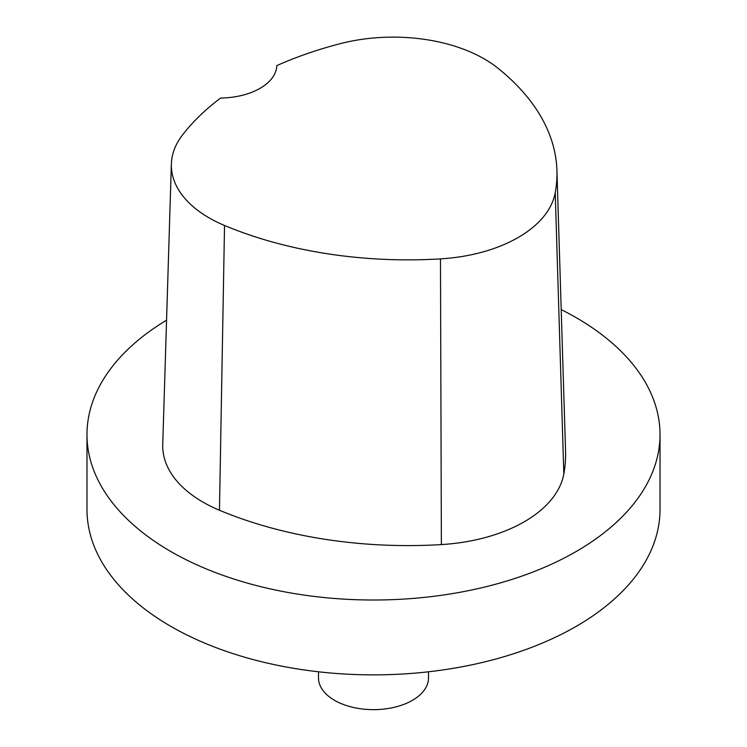 <?xml version="1.0" encoding="UTF-8"?>
<svg xmlns="http://www.w3.org/2000/svg" width="747" height="747" viewBox="0 0 747 747"><rect width="100%" height="100%" fill="white"/><g stroke="black" fill="none" stroke-linecap="round" stroke-linejoin="round"><path stroke-width="1.12" d="M561.202 309.603A286.521 165.423 180 0 1 576.105 317.615A286.521 165.423 180 0 1 660.021 434.586A286.521 165.423 180 0 1 373.5 600.009A286.521 165.423 180 0 1 86.979 434.586A286.521 165.423 180 0 1 166.562 320.164M86.979 434.586L86.979 509.445A286.521 165.423 0 0 0 373.5 674.868A286.521 165.423 0 0 0 660.021 509.445L660.021 434.586M556.926 170.503L565.563 451.151A320.911 185.275 180 0 1 563.826 473.99A137.532 79.406 180 0 1 441.374 544.582A320.911 185.275 180 0 1 219.459 510.248A137.532 79.406 180 0 1 162.734 444.586L171.371 163.929A128.895 74.42 180 0 1 182.445 135.058A312.274 180.288 180 0 1 220.692 98.025A57.304 33.083 180 0 0 276.82 65.605A312.274 180.288 180 0 1 340.623 43.578A128.895 74.42 180 0 1 497.465 67.837A312.274 180.288 180 0 1 556.926 170.503A312.274 180.288 180 0 1 555.236 192.726A128.895 74.42 180 0 1 440.478 258.882A312.274 180.288 180 0 1 224.53 225.482A128.895 74.42 180 0 1 171.371 163.929M428.517 671.796L428.517 677.893A55.017 31.757 180 0 1 373.5 709.65A55.017 31.757 180 0 1 318.483 677.893L318.483 671.796M555.236 192.726L563.826 473.99M440.478 258.882L441.374 544.582M224.53 225.482L219.459 510.248"/></g></svg>
